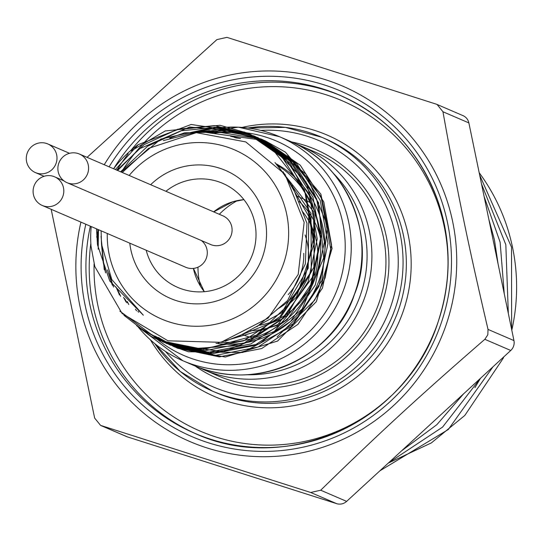<?xml version="1.0" encoding="UTF-8"?>
<svg xmlns="http://www.w3.org/2000/svg" width="541" height="541" viewBox="0 0 541 541"><rect width="100%" height="100%" fill="white"/><g stroke="black" fill="none" stroke-linecap="round" stroke-linejoin="round"><path stroke-width="0.81" d="M87.825 173.019A15.601 15.31 113.3 0 1 67.064 182.689A15.601 15.31 113.3 0 1 58.638 163.707A15.601 15.31 113.3 0 1 79.405 154.036A15.601 15.31 113.3 0 1 87.825 173.019M67.064 182.689L210.571 244.498A15.601 15.31 -66.7 0 0 230.804 236.228A15.601 15.31 -66.7 0 0 222.912 215.839L79.405 154.036M63.04 195.808A15.601 15.31 113.3 0 1 42.279 205.479A15.601 15.31 113.3 0 1 33.86 186.496A15.601 15.31 113.3 0 1 54.621 176.826A15.601 15.31 113.3 0 1 63.04 195.808M42.279 205.479L185.786 267.288A15.601 15.31 -66.7 0 0 201.353 240.529M56.23 162.942A15.601 15.31 113.3 0 1 35.469 172.613A15.601 15.31 113.3 0 1 27.05 153.63A15.601 15.31 113.3 0 1 47.811 143.953A15.601 15.31 113.3 0 1 56.23 162.942M135.406 309.236L136.623 310.818M124.721 298.713L126.966 302.838M158.696 337.638L172.254 345.746L177.908 348.377L225.293 357.033L277.58 341.053L316.343 301.662L332.079 248.4L320.894 194.185L285.452 152.163L265.185 140.775L234.287 132.518L208.535 132.599M119.405 294.811A121.989 119.75 113.3 0 1 117.282 288.955L120.711 296.333M155.314 336.231L174.324 346.822L188.41 351.772L242.76 352.475L291.214 326.636L321.922 280.495L327.359 225.245L306.125 174.283L263.318 139.963L261.607 139.213L209.266 130.604L194.408 132.822M108.964 273.536L113.556 287.061M151.203 334.338L170.74 345.273M173.073 346.247L205.688 353.78L259.328 343.873L302.142 309.121L323.66 257.942L318.575 202.747L288.062 156.917L258.01 137.684L239.467 131.571L184.528 132.829L169.739 138.124M101.505 244.255L103.25 262.608L105.61 272.894M146.097 331.674L169.489 344.718L223.318 351.65L274.246 331.491L309.824 289.11L321.34 234.78L305.922 181.675L267.254 142.675L254.426 136.136L214.655 127.223L160.846 139.057L121.204 172.038M98.476 229.682L98.191 249.185M138.219 326.832L163.565 342.183L186.205 349.107L240.508 345.395L286.831 315.721L313.848 267.274L314.923 211.802L289.733 162.746L250.841 134.581L244.316 132.011L189.654 127.034L138.963 148.991L117.634 170.503M123.97 315.315L151.108 336.346L159.974 340.647L203.727 349.412L256.481 335.183L296.475 297.097L313.922 244.376L304.509 189.796L270.459 146.611L247.251 133.052L219.977 125.275L165.262 130.942L131.118 150.905M91.206 226.551A112.596 110.526 -66.7 0 0 91.016 246.155L94.817 266.585L122.11 313.482L167.981 340.81L220.978 342.318L268.153 318.101L298.199 274.47L304.15 222.29L284.985 174.276L245.77 141.918L196.302 132.673L148.667 148.315L122.252 172.491M101.106 230.818L101.478 243.998L111.791 279.569L143.318 315.193L109.796 281.05L97.488 244.823L96.514 228.836M292.174 185.651L306.97 223.318L305.347 263.94L287.629 300.519L256.921 326.75M283.038 171.7L308.742 216.353L308.221 268.201L281.712 312.705L236.755 337.388M277.966 165.681L310.994 213.276L311.264 271.636L278.784 320.029L225.266 341.243M274.997 162.557L313.53 211.653L314.409 274.564L277.425 325.317L218.05 342.94M115.382 169.529L138.3 144.603A112.596 110.526 -66.7 0 0 113.617 168.772A183.947 180.566 -66.7 0 1 339.782 95.202C386.916 116.443 419.546 151.554 437.669 200.535C451.045 239.69 451.492 279.183 439.008 319.014C409.652 419.728 287.474 476.607 194.266 433.098A183.947 180.566 -66.7 0 0 439.076 319.055A183.947 180.566 -66.7 0 0 339.782 95.202M138.3 144.596L191.115 124.477L246.662 132.782L282.334 157.485L305.834 194.185L313.624 237.303L304.542 280.306L279.988 316.654L243.748 340.816L201.387 349.141L159.379 340.39L119.845 311.122M117.025 170.239L144.062 144.657L177.766 129.218L214.5 125.64L250.24 134.337L285.918 159.027L309.438 195.72L317.215 238.851L308.113 281.847L283.565 318.182L247.345 342.358L204.978 350.703L162.963 341.932L136.657 325.763M97.333 243.633L97.894 229.431M120.623 171.788L147.639 146.185L181.363 130.76L218.084 127.196L253.837 135.872L289.523 160.569L313.016 197.276L320.793 240.4L311.704 283.396L287.17 319.745L250.929 343.914L208.562 352.232L166.554 343.467L144.927 331.011M104.271 269.81L101.052 236.39M163.321 140.613L210.138 128.521L257.421 137.421L293.094 162.124L316.6 198.817L324.39 241.935L315.302 284.945L290.747 321.28L254.513 345.442L212.16 353.78L170.138 345.03L150.54 334.007M112.318 285.188L107.49 269.891M191.244 133.147L226.659 130.388L261.005 138.969L296.691 163.659L320.204 200.359L327.974 243.491L318.872 286.48L294.338 322.821L258.111 347.004L215.744 355.336L173.729 346.565L154.631 335.934M119.547 294.98L115.97 286.913M206.5 132.504L264.596 140.504L300.275 165.215L323.775 201.908L331.559 245.026L322.477 288.028L297.929 324.384L261.688 348.539L219.328 356.864L177.32 348.113L158.175 337.428M126.012 301.925L123.571 297.374M234.307 137.4L240.542 138.51L230.594 136.278M287.731 155.335L321.009 196.647L330.788 249.381L325.127 277.891L314.646 300.214L277.134 336.867M220.742 342.372A96.197 94.432 -66.7 0 0 316.093 275.247A96.197 94.432 -66.7 0 0 277.695 165.39M129.164 175.467A92.126 90.435 113.3 0 1 242.524 153.8A92.126 90.435 113.3 0 1 284.12 261.898A92.126 90.435 113.3 0 1 187.098 325.75A92.126 90.435 113.3 0 1 107.524 242.753A92.126 90.435 113.3 0 1 107.274 233.475M150.655 184.724A69.681 68.396 113.3 0 1 234.611 175.183A69.681 68.396 113.3 0 1 263.122 255.203A69.681 68.396 113.3 0 1 190.946 303.609A69.681 68.396 113.3 0 1 129.786 243.166M138.631 312.218A108.241 106.252 113.3 0 1 137.901 311.258M235.788 137.894A108.241 106.252 113.3 0 1 240.542 138.523M146.192 250.233A56.677 55.635 -66.7 0 0 177.806 287.44A56.677 55.635 -66.7 0 0 253.242 252.302A56.677 55.635 -66.7 0 0 222.649 183.331A56.677 55.635 -66.7 0 0 165.911 191.291M202.402 241.408A74.36 72.994 113.3 0 1 202.537 241.036M219.315 214.29A74.36 72.994 113.3 0 1 237.316 200.65M297.178 196.173L300.573 197.634A74.36 72.994 113.3 0 1 311.258 203.355M253.242 338.064A74.36 72.994 113.3 0 1 242.895 334.71M200.474 286.203A74.36 72.994 113.3 0 1 197.952 267.193M474.903 387.687L480.469 378.315M80.927 222.128A193.441 189.884 -66.7 0 0 301.317 452.939A193.441 189.884 -66.7 0 0 423.333 152.582A193.441 189.884 -66.7 0 0 104.244 164.734M51.172 209.313L94.655 418.092L100.592 425.395L310.683 492.479L320.705 490.22C380.289 432.117 420.33 395.295 484.831 339.308L487.813 334.811L488.023 329.408C468.526 246.074 457.53 192.968 442.951 111.744L437.067 104.46L436.12 104.109L226.922 37.356L216.9 39.615L87.081 157.343M215.987 343.325A96.197 94.432 -66.7 0 0 320.218 277.019A96.197 94.432 -66.7 0 0 276.255 163.849M484.114 196.511L500.127 242.233L504.259 293.797M480.259 378.511L442.579 427.099L388.708 462.697M479.684 175.122L511.515 247.142L511.644 329.428M503.705 356.952A194.043 190.378 96.6 0 1 503.204 358.291A193.441 189.884 113.3 0 0 503.725 356.932M479.191 172.721A193.441 189.884 113.3 0 1 511.8 330.179M379.843 470.846L448.273 429.547L492.993 366.805M508.324 313.408L505.821 244.688L481.531 184.035M401.659 450.781L436.885 424.644L463.461 393.963M498.065 263.866L494.427 239.785L488.827 219.261M388.282 463.089L431.36 442.91L464.847 415.4L503.204 358.291M437.067 104.46L462.968 115.618A10.401 10.211 113.3 0 1 468.871 122.908L513.95 340.58A10.401 10.211 113.3 0 1 510.751 350.473L346.632 501.385A10.401 10.211 113.3 0 1 336.61 503.644L127.406 436.891A10.401 10.211 113.3 0 1 126.493 436.546L100.592 425.395M379.944 300.052A121.989 119.75 -66.7 0 0 314.091 151.602L300.059 145.556A121.989 119.75 113.3 0 1 365.905 294.006A121.989 119.75 113.3 0 1 203.551 369.638A121.989 119.75 113.3 0 1 198.642 367.386L217.59 375.684A121.989 119.75 -66.7 0 0 379.944 300.052M291.667 141.952A124.592 122.3 113.3 0 1 382.832 301.026A124.592 122.3 113.3 0 1 195.166 366.014M196.701 132.646A121.989 119.75 113.3 0 1 279.399 136.657A121.989 119.75 113.3 0 1 345.253 285.107A121.989 119.75 113.3 0 1 182.899 360.746A121.989 119.75 113.3 0 1 137.874 326.602M152.014 334.723A116.788 114.645 -66.7 0 0 339.478 283.166A116.788 114.645 -66.7 0 0 214.763 133.133M127.27 301.54A116.788 114.645 -66.7 0 0 128.799 304.529M109.099 166.824A188.106 184.65 113.3 0 1 344.718 92.856A188.106 184.65 113.3 0 1 442.24 319.981A188.106 184.65 113.3 0 1 216.569 445.182A188.106 184.65 113.3 0 1 85.816 224.231M90.367 226.192A183.947 180.566 -66.7 0 0 194.266 433.098M448.036 264.738A179.788 176.488 -66.7 0 0 320.874 93.194A179.788 176.488 -66.7 0 0 121.421 172.133M98.198 229.567A179.788 176.488 -66.7 0 0 96.711 237.168M94.08 263.88A179.788 176.488 -66.7 0 0 198.175 430.244A179.788 176.488 -66.7 0 0 391.292 395.769M195.91 433.794A183.947 180.566 113.3 0 1 90.841 243.423M116.897 170.185A183.947 180.566 113.3 0 1 128.244 153.752M130.908 150.384A183.947 180.566 113.3 0 1 341.418 95.919M154.854 343.691L180.288 371.491L212.363 391.069L215.649 392.482A138.192 135.649 -66.7 0 0 399.556 306.808A138.192 135.649 -66.7 0 0 324.965 138.645L321.685 137.231A138.192 135.649 113.3 0 1 396.276 305.395A138.192 135.649 113.3 0 1 212.363 391.069A138.192 135.649 113.3 0 1 154.915 343.738M242.05 127.412A142.351 139.734 113.3 0 1 375.386 169.718A142.351 139.734 113.3 0 1 404.181 308.363A142.351 139.734 113.3 0 1 286.29 406.758A142.351 139.734 113.3 0 1 150.513 339.958M247.819 128.014A138.192 135.649 113.3 0 1 321.685 137.231L285.418 127.378L247.744 128.001M165.492 351.447A134.026 131.564 -66.7 0 0 291.477 394.673A134.026 131.564 -66.7 0 0 391.657 303.839A134.026 131.564 -66.7 0 0 260.688 130.401M295.048 143.534A121.989 119.75 113.3 0 1 300.059 145.556L295.041 143.534M247.453 374.757A117.83 115.666 -66.7 0 0 361.287 292.451A117.83 115.666 -66.7 0 0 333.939 173.931M290.125 141.275C351.366 166.696 376.631 242.158 354.429 294.432C335.582 354.085 259.017 394.321 193.624 365.364A121.989 119.75 -66.7 0 0 355.978 289.726A121.989 119.75 -66.7 0 0 290.125 141.275L279.399 136.657L238.412 127.182L196.532 132.66M302 210.97A70.202 68.91 113.3 0 1 313.253 280.414A70.202 68.91 113.3 0 1 258.977 325.337M250.578 330.693A74.36 72.994 -66.7 0 0 284.83 320.996M320.563 238.033A74.36 72.994 -66.7 0 0 299.193 201.516M277.006 309.344A60.842 59.72 -66.7 0 0 305.07 234.956M213.661 211.856A56.677 55.635 113.3 0 1 243.923 199.643M303.751 253.316A56.677 55.635 113.3 0 1 300.992 272.867A56.677 55.635 113.3 0 1 288.191 294.581M193.441 268.417L204.302 291.694A56.677 55.635 113.3 0 1 193.394 268.424M101.478 425.726L127.406 436.891M336.61 503.644L310.683 492.479M320.705 490.22L346.632 501.385M510.751 350.473L484.831 339.308M488.023 329.408L513.95 340.58M468.871 122.908L442.951 111.744M54.621 176.826L63.831 180.795M35.469 172.613L44.058 176.312M47.811 143.953L69.546 153.313M159.379 340.39L159.974 340.641M162.963 341.932L163.558 342.189M166.554 343.481L167.149 343.731M173.729 346.571L174.324 346.822M177.313 348.113L177.908 348.37M246.655 132.788L247.251 133.039M250.246 134.33L250.841 134.587M257.421 137.421L258.016 137.678M261.005 138.963L261.601 139.22M193.624 365.364L182.899 360.746L137.82 326.561M119.304 294.696L117.174 288.786M243.937 199.656L232.752 201.82L213.722 211.883"/></g></svg>
